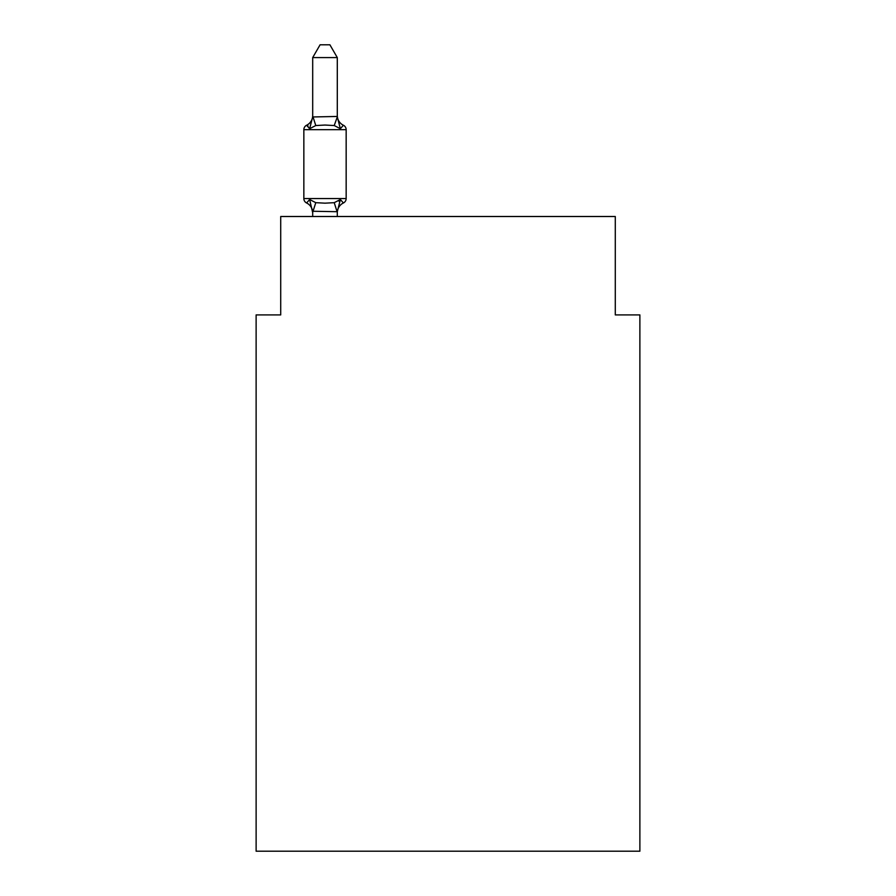 <?xml version="1.0" encoding="UTF-8"?>
<svg xmlns="http://www.w3.org/2000/svg" width="896" height="896" viewBox="0 0 896 896"><rect width="100%" height="100%" fill="white"/><g stroke="black" fill="none" stroke-linecap="round" stroke-linejoin="round"><path stroke-width="1.34" d="M639.878 851.2L639.878 314.91L615.283 314.91L615.283 216.507L280.717 216.507L280.717 314.91L256.122 314.91L256.122 851.2L639.878 851.2M306.611 202.978A4.917 4.917 0 0 1 303.845 198.554A4.917 4.917 0 0 0 306.611 202.978L309.624 199.517L306.611 202.978A4.917 4.917 0 0 1 303.845 198.554A4.917 4.917 0 0 0 306.611 202.978A4.917 4.917 0 0 1 303.845 198.554A4.917 4.917 0 0 0 306.611 202.978A4.917 4.917 0 0 1 303.845 198.554A4.917 4.917 0 0 0 306.611 202.978A4.917 4.917 0 0 1 303.845 198.554A4.917 4.917 0 0 0 306.611 202.978A4.917 4.917 0 0 1 303.845 198.554A4.917 4.917 0 0 0 306.611 202.978A4.917 4.917 0 0 1 303.845 198.554A4.917 4.917 0 0 0 306.611 202.978A4.917 4.917 0 0 1 303.845 198.554A4.917 4.917 0 0 0 306.611 202.978A4.917 4.917 0 0 1 303.845 198.554A4.917 4.917 0 0 0 306.611 202.978A4.917 4.917 0 0 1 303.845 198.554A4.917 4.917 0 0 0 306.611 202.978A4.917 4.917 0 0 1 303.845 198.554A4.917 4.917 0 0 0 306.611 202.978A4.917 4.917 0 0 1 303.845 198.554A4.917 4.917 0 0 0 306.611 202.978A4.917 4.917 0 0 1 303.845 198.554A4.917 4.917 0 0 0 306.611 202.978A4.917 4.917 0 0 1 303.845 198.554A4.917 4.917 0 0 0 306.611 202.978A4.917 4.917 0 0 1 303.845 198.554A4.917 4.917 0 0 0 306.611 202.978A4.917 4.917 0 0 1 303.845 198.554A4.917 4.917 0 0 0 306.611 202.978A4.917 4.917 0 0 1 303.845 198.554A4.917 4.917 0 0 0 306.611 202.978A4.917 4.917 0 0 1 303.845 198.554A4.917 4.917 0 0 0 306.611 202.978A4.917 4.917 0 0 1 303.845 198.554A4.917 4.917 0 0 0 306.611 202.978A4.917 4.917 0 0 1 303.845 198.554A4.917 4.917 0 0 0 306.611 202.978A4.917 4.917 0 0 1 303.845 198.554A4.917 4.917 0 0 0 306.611 202.978L309.624 199.517L306.611 202.978A4.917 4.917 0 0 1 303.845 198.554A4.917 4.917 0 0 0 306.611 202.978A4.917 4.917 0 0 1 303.845 198.554A4.917 4.917 0 0 0 306.611 202.978A4.917 4.917 0 0 1 303.845 198.554A4.917 4.917 0 0 0 306.611 202.978A4.917 4.917 0 0 1 303.845 198.554A4.917 4.917 0 0 0 306.611 202.978A4.917 4.917 0 0 1 303.845 198.554A4.917 4.917 0 0 0 306.611 202.978A4.917 4.917 0 0 1 303.845 198.554A4.917 4.917 0 0 0 306.611 202.978A4.917 4.917 0 0 1 303.845 198.554A4.917 4.917 0 0 0 306.611 202.978A4.917 4.917 0 0 1 303.845 198.554A4.917 4.917 0 0 0 306.611 202.978A4.917 4.917 0 0 1 303.845 198.554A4.917 4.917 0 0 0 306.611 202.978A4.917 4.917 0 0 1 303.845 198.554A4.917 4.917 0 0 0 306.611 202.978A4.917 4.917 0 0 1 303.845 198.554A4.917 4.917 0 0 0 306.611 202.978A4.917 4.917 0 0 1 303.845 198.554A4.917 4.917 0 0 0 306.611 202.978A4.917 4.917 0 0 1 303.845 198.554A4.917 4.917 0 0 0 306.611 202.978A4.917 4.917 0 0 1 303.845 198.554A4.917 4.917 0 0 0 306.611 202.978A4.917 4.917 0 0 1 303.845 198.554A4.917 4.917 0 0 0 306.611 202.978A4.917 4.917 0 0 1 303.845 198.554A4.917 4.917 0 0 0 306.611 202.978A4.917 4.917 0 0 1 303.845 198.554A4.917 4.917 0 0 0 306.611 202.978A4.917 4.917 0 0 1 303.845 198.554A4.917 4.917 0 0 0 306.611 202.978A4.917 4.917 0 0 1 303.845 198.554A4.917 4.917 0 0 0 306.611 202.978A4.917 4.917 0 0 1 303.845 198.554A4.917 4.917 0 0 0 306.611 202.978A4.917 4.917 0 0 1 303.845 198.554A4.917 4.917 0 0 0 306.611 202.978A4.917 4.917 0 0 1 303.845 198.554A4.917 4.917 0 0 0 306.611 202.978A4.917 4.917 0 0 1 303.845 198.554A4.917 4.917 0 0 0 306.611 202.978A4.917 4.917 0 0 1 303.845 198.554A4.917 4.917 0 0 0 306.611 202.978A4.917 4.917 0 0 1 303.845 198.554A4.917 4.917 0 0 0 306.611 202.978A4.917 4.917 0 0 1 303.845 198.554A4.917 4.917 0 0 0 306.611 202.978A4.917 4.917 0 0 1 303.845 198.554A4.917 4.917 0 0 0 306.611 202.978A4.917 4.917 0 0 1 303.845 198.554A4.917 4.917 0 0 0 306.611 202.978A4.917 4.917 0 0 1 303.845 198.554A4.917 4.917 0 0 0 306.611 202.978L309.624 199.517L306.611 202.978L309.624 199.517L306.611 202.978L309.624 199.517L306.611 202.978L309.624 199.517L306.611 202.978L309.624 199.517L306.611 202.978L309.624 199.517L306.611 202.978L309.624 199.517L306.611 202.978L309.624 199.517L306.611 202.978L309.624 199.517L306.611 202.978L309.624 199.517L306.611 202.978L309.624 199.517L306.611 202.978L309.624 199.517L306.611 202.978L309.624 199.517L306.611 202.978L309.624 199.517L306.611 202.978L309.624 199.517L306.611 202.978L309.624 199.517L306.611 202.978L309.624 199.517L306.611 202.978L309.624 199.517L306.611 202.978L309.624 199.517L306.611 202.978L309.624 199.517L306.611 202.978L309.624 199.517L306.611 202.978L309.624 199.517L306.611 202.978L309.624 199.517L306.611 202.978L309.624 199.517L306.611 202.978L309.624 199.517L315.773 202.675L325.002 203.168L334.23 202.675L340.368 199.517L343.392 202.978A4.917 4.917 0 0 0 346.158 198.554A4.917 4.917 0 0 1 343.392 202.978L340.368 199.517L343.392 202.978A4.917 4.917 0 0 0 346.158 198.554A4.917 4.917 0 0 1 343.392 202.978L340.368 199.517L343.392 202.978A4.917 4.917 0 0 0 346.158 198.554A4.917 4.917 0 0 1 343.392 202.978L340.368 199.517L343.392 202.978A4.917 4.917 0 0 0 346.158 198.554A4.917 4.917 0 0 1 343.392 202.978L340.368 199.517L343.392 202.978A4.917 4.917 0 0 0 346.158 198.554A4.917 4.917 0 0 1 343.392 202.978L340.368 199.517L343.392 202.978A4.917 4.917 0 0 0 346.158 198.554A4.917 4.917 0 0 1 343.392 202.978L340.368 199.517L343.392 202.978A4.917 4.917 0 0 0 346.158 198.554A4.917 4.917 0 0 1 343.392 202.978L340.368 199.517L343.392 202.978A4.917 4.917 0 0 0 346.158 198.554A4.917 4.917 0 0 1 343.392 202.978L340.368 199.517L343.392 202.978A4.917 4.917 0 0 0 346.158 198.554A4.917 4.917 0 0 1 343.392 202.978L340.368 199.517L343.392 202.978A4.917 4.917 0 0 0 346.158 198.554A4.917 4.917 0 0 1 343.392 202.978L340.368 199.517L343.392 202.978A4.917 4.917 0 0 0 346.158 198.554A4.917 4.917 0 0 1 343.392 202.978L340.368 199.517L343.392 202.978A4.917 4.917 0 0 0 346.158 198.554A4.917 4.917 0 0 1 343.392 202.978L340.368 199.517L343.392 202.978A4.917 4.917 0 0 0 346.158 198.554A4.917 4.917 0 0 1 343.392 202.978L340.368 199.517L343.392 202.978A4.917 4.917 0 0 0 346.158 198.554A4.917 4.917 0 0 1 343.392 202.978L340.368 199.517L343.392 202.978A4.917 4.917 0 0 0 346.158 198.554A4.917 4.917 0 0 1 343.392 202.978L340.368 199.517L343.392 202.978A4.917 4.917 0 0 0 346.158 198.554A4.917 4.917 0 0 1 343.392 202.978L340.368 199.517L343.392 202.978A4.917 4.917 0 0 0 346.158 198.554A4.917 4.917 0 0 1 343.392 202.978L340.368 199.517L343.392 202.978A4.917 4.917 0 0 0 346.158 198.554A4.917 4.917 0 0 1 343.392 202.978L340.368 199.517L343.392 202.978A4.917 4.917 0 0 0 346.158 198.554A4.917 4.917 0 0 1 343.392 202.978L340.368 199.517L343.392 202.978A4.917 4.917 0 0 0 346.158 198.554A4.917 4.917 0 0 1 343.392 202.978L340.368 199.517L343.392 202.978A4.917 4.917 0 0 0 346.158 198.554A4.917 4.917 0 0 1 343.392 202.978L340.368 199.517L343.392 202.978A4.917 4.917 0 0 0 346.158 198.554A4.917 4.917 0 0 1 343.392 202.978L340.368 199.517L343.392 202.978A4.917 4.917 0 0 0 346.158 198.554A4.917 4.917 0 0 1 343.392 202.978L340.368 199.517L343.392 202.978A4.917 4.917 0 0 0 346.158 198.554A4.917 4.917 0 0 1 343.392 202.978L340.368 199.517L343.392 202.978A4.917 4.917 0 0 0 346.158 198.554A4.917 4.917 0 0 1 343.392 202.978L340.368 199.517L343.392 202.978A4.917 4.917 0 0 0 346.158 198.554A4.917 4.917 0 0 1 343.392 202.978L340.368 199.517L343.392 202.978A4.917 4.917 0 0 0 346.158 198.554A4.917 4.917 0 0 1 343.392 202.978L340.368 199.517L343.392 202.978A4.917 4.917 0 0 0 346.158 198.554A4.917 4.917 0 0 1 343.392 202.978L340.368 199.517L343.392 202.978A4.917 4.917 0 0 0 346.158 198.554A4.917 4.917 0 0 1 343.392 202.978L340.368 199.517L343.392 202.978A4.917 4.917 0 0 0 346.158 198.554A4.917 4.917 0 0 1 343.392 202.978L340.368 199.517L343.392 202.978A4.917 4.917 0 0 0 346.158 198.554A4.917 4.917 0 0 1 343.392 202.978L340.368 199.517L343.392 202.978A4.917 4.917 0 0 0 346.158 198.554A4.917 4.917 0 0 1 343.392 202.978L340.368 199.517L343.392 202.978A4.917 4.917 0 0 0 346.158 198.554A4.917 4.917 0 0 1 343.392 202.978L340.368 199.517L343.392 202.978A4.917 4.917 0 0 0 346.158 198.554A4.917 4.917 0 0 1 343.392 202.978L340.368 199.517L343.392 202.978A4.917 4.917 0 0 0 346.158 198.554A4.917 4.917 0 0 1 343.392 202.978L340.368 199.517L343.392 202.978A4.917 4.917 0 0 0 346.158 198.554A4.917 4.917 0 0 1 343.392 202.978L340.368 199.517L343.392 202.978A4.917 4.917 0 0 0 346.158 198.554A4.917 4.917 0 0 1 343.392 202.978L340.368 199.517L343.392 202.978A4.917 4.917 0 0 0 346.158 198.554A4.917 4.917 0 0 1 343.392 202.978L340.368 199.517L343.392 202.978A4.917 4.917 0 0 0 346.158 198.554A4.917 4.917 0 0 1 343.392 202.978L340.368 199.517L343.392 202.978A4.917 4.917 0 0 0 346.158 198.554A4.917 4.917 0 0 1 343.392 202.978L340.368 199.517L343.392 202.978A4.917 4.917 0 0 0 346.158 198.554A4.917 4.917 0 0 1 343.392 202.978L340.368 199.517L343.392 202.978A4.917 4.917 0 0 0 346.158 198.554A4.917 4.917 0 0 1 343.392 202.978L340.368 199.517L343.392 202.978A4.917 4.917 0 0 0 346.158 198.554A4.917 4.917 0 0 1 343.392 202.978L340.368 199.517L343.392 202.978A4.917 4.917 0 0 0 346.158 198.554A4.917 4.917 0 0 1 343.392 202.978L340.368 199.517L343.392 202.978A4.917 4.917 0 0 0 346.158 198.554A4.917 4.917 0 0 1 343.392 202.978L340.368 199.517L343.392 202.978A4.917 4.917 0 0 0 346.158 198.554A4.917 4.917 0 0 1 343.392 202.978L340.368 199.517L343.392 202.978A4.917 4.917 0 0 0 346.158 198.554A4.917 4.917 0 0 1 343.392 202.978L340.368 199.517L343.392 202.978A4.917 4.917 0 0 0 346.158 198.554A4.917 4.917 0 0 1 343.392 202.978L340.368 199.517L343.392 202.978A4.917 4.917 0 0 0 346.158 198.554A4.917 4.917 0 0 1 343.392 202.978L340.368 199.517L343.392 202.978A4.917 4.917 0 0 0 346.158 198.554A4.917 4.917 0 0 1 343.392 202.978L340.368 199.517L337.299 211.702L312.693 211.254L312.693 212.71A10.819 10.819 0 0 0 306.611 202.978M337.299 57.59L312.693 57.59L320.085 44.8L329.907 44.8L337.299 57.59L337.299 116.962L340.368 128.71L343.392 125.25L340.368 128.71L343.392 125.25L340.368 128.71L343.392 125.25L340.368 128.71L343.392 125.25L340.368 128.71L343.392 125.25L340.368 128.71L343.392 125.25L340.368 128.71L343.392 125.25L340.368 128.71L343.392 125.25L340.368 128.71L343.392 125.25L340.368 128.71L343.392 125.25L340.368 128.71L343.392 125.25L340.368 128.71L343.392 125.25L340.368 128.71L343.392 125.25L340.368 128.71L334.23 125.541L325.002 125.048L315.773 125.541L309.624 128.71L306.611 125.25A4.917 4.917 0 0 0 303.845 129.674A4.917 4.917 0 0 1 306.611 125.25L308.011 125.922L306.611 125.25A4.917 4.917 0 0 0 303.845 129.674A4.917 4.917 0 0 1 306.611 125.25A4.917 4.917 0 0 0 303.845 129.674A4.917 4.917 0 0 1 306.611 125.25L308.011 125.922L306.611 125.25A4.917 4.917 0 0 0 303.845 129.674A4.917 4.917 0 0 1 306.611 125.25A4.917 4.917 0 0 0 303.845 129.674A4.917 4.917 0 0 1 306.611 125.25L308.011 125.922L306.611 125.25A4.917 4.917 0 0 0 303.845 129.674A4.917 4.917 0 0 1 306.611 125.25A4.917 4.917 0 0 0 303.845 129.674A4.917 4.917 0 0 1 306.611 125.25L308.011 125.922L306.611 125.25A4.917 4.917 0 0 0 303.845 129.674A4.917 4.917 0 0 1 306.611 125.25A4.917 4.917 0 0 0 303.845 129.674A4.917 4.917 0 0 1 306.611 125.25L308.011 125.922L306.611 125.25A4.917 4.917 0 0 0 303.845 129.674A4.917 4.917 0 0 1 306.611 125.25A4.917 4.917 0 0 0 303.845 129.674A4.917 4.917 0 0 1 306.611 125.25L308.011 125.922L306.611 125.25A4.917 4.917 0 0 0 303.845 129.674A4.917 4.917 0 0 1 306.611 125.25A4.917 4.917 0 0 0 303.845 129.674A4.917 4.917 0 0 1 306.611 125.25L308.011 125.922L306.611 125.25A4.917 4.917 0 0 0 303.845 129.674A4.917 4.917 0 0 1 306.611 125.25A4.917 4.917 0 0 0 303.845 129.674A4.917 4.917 0 0 1 306.611 125.25L308.011 125.922L306.611 125.25A4.917 4.917 0 0 0 303.845 129.674A4.917 4.917 0 0 1 306.611 125.25A4.917 4.917 0 0 0 303.845 129.674A4.917 4.917 0 0 1 306.611 125.25L308.011 125.922L306.611 125.25A4.917 4.917 0 0 0 303.845 129.674A4.917 4.917 0 0 1 306.611 125.25A4.917 4.917 0 0 0 303.845 129.674A4.917 4.917 0 0 1 306.611 125.25L308.011 125.922L306.611 125.25A4.917 4.917 0 0 0 303.845 129.674A4.917 4.917 0 0 1 306.611 125.25A4.917 4.917 0 0 0 303.845 129.674A4.917 4.917 0 0 1 306.611 125.25L308.011 125.922L306.611 125.25A4.917 4.917 0 0 0 303.845 129.674A4.917 4.917 0 0 1 306.611 125.25A4.917 4.917 0 0 0 303.845 129.674A4.917 4.917 0 0 1 306.611 125.25L308.011 125.922L306.611 125.25A4.917 4.917 0 0 0 303.845 129.674A4.917 4.917 0 0 1 306.611 125.25A4.917 4.917 0 0 0 303.845 129.674A4.917 4.917 0 0 1 306.611 125.25L308.011 125.922L306.611 125.25A4.917 4.917 0 0 0 303.845 129.674A4.917 4.917 0 0 1 306.611 125.25A4.917 4.917 0 0 0 303.845 129.674A4.917 4.917 0 0 1 306.611 125.25L308.011 125.922L306.611 125.25A4.917 4.917 0 0 0 303.845 129.674A4.917 4.917 0 0 1 306.611 125.25A4.917 4.917 0 0 0 303.845 129.674A4.917 4.917 0 0 1 306.611 125.25L308.011 125.922L306.611 125.25A4.917 4.917 0 0 0 303.845 129.674A4.917 4.917 0 0 1 306.611 125.25A4.917 4.917 0 0 0 303.845 129.674A4.917 4.917 0 0 1 306.611 125.25L308.011 125.922L306.611 125.25A4.917 4.917 0 0 0 303.845 129.674A4.917 4.917 0 0 1 306.611 125.25A4.917 4.917 0 0 0 303.845 129.674A4.917 4.917 0 0 1 306.611 125.25L308.011 125.922L306.611 125.25A4.917 4.917 0 0 0 303.845 129.674A4.917 4.917 0 0 1 306.611 125.25A4.917 4.917 0 0 0 303.845 129.674A4.917 4.917 0 0 1 306.611 125.25L308.011 125.922L306.611 125.25A4.917 4.917 0 0 0 303.845 129.674A4.917 4.917 0 0 1 306.611 125.25A4.917 4.917 0 0 0 303.845 129.674A4.917 4.917 0 0 1 306.611 125.25L308.011 125.922L306.611 125.25A4.917 4.917 0 0 0 303.845 129.674A4.917 4.917 0 0 1 306.611 125.25A4.917 4.917 0 0 0 303.845 129.674A4.917 4.917 0 0 1 306.611 125.25L308.011 125.922L306.611 125.25A4.917 4.917 0 0 0 303.845 129.674A4.917 4.917 0 0 1 306.611 125.25A4.917 4.917 0 0 0 303.845 129.674A4.917 4.917 0 0 1 306.611 125.25L308.011 125.922L306.611 125.25A4.917 4.917 0 0 0 303.845 129.674A4.917 4.917 0 0 1 306.611 125.25A4.917 4.917 0 0 0 303.845 129.674A4.917 4.917 0 0 1 306.611 125.25L308.011 125.922L306.611 125.25A4.917 4.917 0 0 0 303.845 129.674A4.917 4.917 0 0 1 306.611 125.25A4.917 4.917 0 0 0 303.845 129.674A4.917 4.917 0 0 1 306.611 125.25L308.011 125.922L306.611 125.25A4.917 4.917 0 0 0 303.845 129.674A4.917 4.917 0 0 1 306.611 125.25A4.917 4.917 0 0 0 303.845 129.674A4.917 4.917 0 0 1 306.611 125.25L308.011 125.922L306.611 125.25A4.917 4.917 0 0 0 303.845 129.674A4.917 4.917 0 0 1 306.611 125.25A4.917 4.917 0 0 0 303.845 129.674A4.917 4.917 0 0 1 306.611 125.25L308.011 125.922M337.299 116.962L334.23 125.541M306.611 125.25L309.624 128.71L306.611 125.25A4.917 4.917 0 0 0 303.845 129.674A4.917 4.917 0 0 1 306.611 125.25L309.624 128.71L306.611 125.25A10.819 10.819 0 0 0 312.693 115.517L312.693 116.962L337.098 116.458M346.158 198.554L303.845 198.554L303.845 129.674L346.158 129.674L346.158 198.554L346.158 129.674A4.917 4.917 0 0 0 343.392 125.25L340.368 128.71M338.912 201.163L340.368 199.517M312.693 57.59L312.693 116.525M337.299 216.507L337.299 211.702M312.693 216.507L312.693 211.702M309.624 199.517L312.693 212.71M343.392 202.978A10.819 10.819 0 0 0 337.299 212.71M309.624 128.71L312.693 116.962M337.299 115.517A10.819 10.819 0 0 0 343.392 125.25M315.773 202.675L312.894 211.758M334.23 202.675L337.098 211.758M312.894 116.458L315.773 125.541"/></g></svg>
